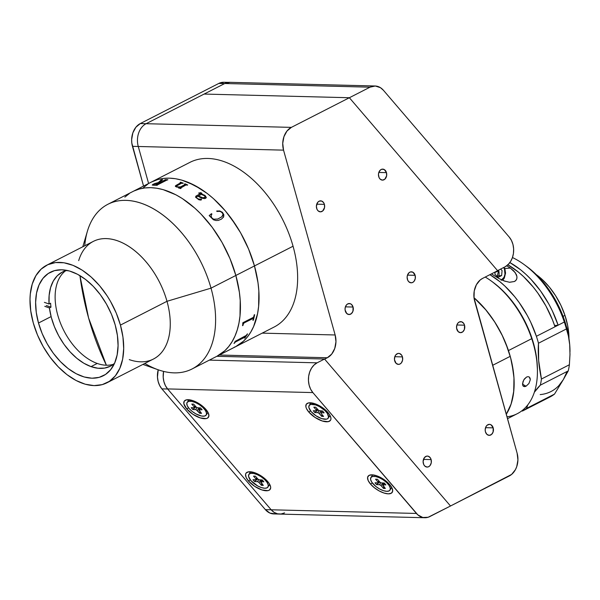 <?xml version="1.0" encoding="UTF-8"?>
<svg xmlns="http://www.w3.org/2000/svg" width="600" height="600" viewBox="0 0 600 600"><rect width="100%" height="100%" fill="white"/><g stroke="black" fill="none" stroke-linecap="round" stroke-linejoin="round"><path stroke-width="0.9" d="M78.69 260.64A66.052 40.365 62.9 0 1 121.703 242.475A66.052 40.365 62.9 0 1 166.988 301.298L120.427 325.095A66.052 40.365 62.9 0 1 106.905 382.808A66.052 40.365 62.9 0 1 33.263 322.89L30.75 310.897L30 299.4L30.3 293.978L32.242 284.055L35.902 275.67L41.13 269.138L47.737 264.712L55.455 262.567L63.998 262.785L73.035 265.358L82.222 270.173L91.2 277.065L99.623 285.757L107.175 295.92L110.528 301.433L116.235 313.05L120.427 325.095L166.988 301.298A66.052 40.365 -117.1 0 0 93.352 241.38L46.793 265.17A66.052 40.365 62.9 0 1 120.427 325.095L122.948 337.087L123.69 348.585L122.64 359.138L119.828 368.332L115.365 375.832L109.417 381.33L102.218 384.63L94.05 385.605L85.215 384.202L76.065 380.49L66.938 374.61L58.193 366.78L50.168 357.308L43.162 346.553L37.455 334.935L33.263 322.89A66.052 40.365 62.9 0 1 46.793 265.17M38.498 323.025L51.097 316.59L38.498 323.025A58.125 35.52 62.9 0 1 50.4 272.235A58.125 35.52 62.9 0 1 115.2 324.96A58.125 35.52 62.9 0 1 103.297 375.75A58.125 35.52 62.9 0 1 38.498 323.025L42.188 333.623L47.205 343.845L53.37 353.31L60.435 361.642L68.123 368.535L76.155 373.71L84.21 376.98L91.988 378.21L99.172 377.355L105.51 374.452L110.738 369.608L114.667 363.015L117.142 354.915L118.073 345.63L117.413 335.52L115.2 324.96L111.51 314.362L106.485 304.14L100.328 294.675L93.262 286.343L85.567 279.45L77.535 274.275L69.48 271.005L61.71 269.775L54.517 270.63L48.188 273.532L42.953 278.377L39.023 284.97L36.547 293.07L35.625 302.347L36.277 312.465L38.498 323.025M84.735 245.782A92.475 56.512 62.9 0 1 107.925 204.263A92.475 56.512 62.9 0 1 211.02 288.15L166.988 301.298L211.02 288.15A92.475 56.512 -117.1 0 0 147.623 205.792A92.475 56.512 -117.1 0 0 87.405 231.233L82.8 246.772M142.913 364.41L158.205 369.788A17.617 13.23 91.4 0 0 161.865 388.868L159.637 385.493L158.145 381.465L157.47 377.048L158.227 369.795A92.475 56.512 -117.1 0 0 211.02 288.15L235.853 275.46A92.475 56.512 -117.1 0 0 132.757 191.572A92.475 56.512 62.9 0 1 235.853 275.46L229.98 258.6L221.993 242.333L212.19 227.28L200.947 214.02L194.925 208.222L182.355 198.577L175.935 194.82L163.118 189.623L156.847 188.235L150.75 187.665L144.885 187.935L139.312 189.023L134.078 190.935L139.312 189.023L144.885 187.935L150.75 187.665L156.847 188.235L163.118 189.623L175.935 194.82L182.355 198.577L194.925 208.222L200.947 214.02L212.19 227.28L221.993 242.333L226.23 250.358L229.98 258.6L235.853 275.46L211.02 288.15A92.475 56.512 62.9 0 1 192.083 368.955A92.475 56.512 62.9 0 1 144.84 363.428M225.54 351.855L225.952 351.63A92.475 56.512 -117.1 0 0 226.05 351.57L233.587 347.7A92.475 56.512 -117.1 0 0 234.608 347.085L235.065 346.853A92.475 56.512 62.9 0 1 232.507 348.3L274.125 327.038A92.475 56.512 -117.1 0 0 293.055 246.225L254.475 265.942L248.603 249.09L240.615 232.815L235.913 225.105L225.345 210.877L213.548 198.705L207.33 193.545L194.558 185.303L181.74 180.105L175.47 178.718L169.38 178.148L163.515 178.417L157.935 179.505L151.335 182.085L157.935 179.505L163.515 178.417L169.38 178.148L175.47 178.718L181.74 180.105L188.123 182.31L200.985 189.06L207.33 193.545L213.548 198.705L225.345 210.877L230.812 217.763L240.615 232.815L248.603 249.09L254.475 265.942L235.853 275.46A92.475 56.512 62.9 0 1 216.915 356.265A92.475 56.512 -117.1 0 0 235.853 275.46L239.377 292.26L240.21 300.435L240 315.938L238.942 323.123L237.278 329.827L235.005 336L232.155 341.572L228.757 346.493L224.835 350.715L216.87 356.295L224.835 350.715L228.757 346.493L232.155 341.572L235.005 336L237.278 329.827L238.942 323.123L240 315.938L240.21 300.435L239.377 292.26L235.853 275.46L293.055 246.225A92.475 56.512 -117.1 0 0 189.968 162.345L151.38 182.055A92.475 56.512 62.9 0 1 254.475 265.942L258 282.743L258.84 290.918L258.623 306.42L257.572 313.605L253.635 326.483L250.785 332.055L247.38 336.975L243.458 341.197L235.493 346.778L243.458 341.197L247.38 336.975L250.785 332.055L253.635 326.483L257.572 313.605L258.623 306.42L258.84 290.918L258 282.743L254.475 265.942A92.475 56.512 62.9 0 1 235.538 346.755A92.475 56.512 -117.1 0 0 254.475 265.942A92.475 56.512 -117.1 0 0 151.38 182.055L148.35 183.608A92.475 56.512 62.9 0 1 149.475 183.053L149.025 183.285A92.475 56.512 -117.1 0 0 147.953 183.81L147.953 183.81M129.24 193.642L124.837 197.13L129.24 193.642M106.905 382.808L153.465 359.017A66.052 40.365 -117.1 0 0 166.988 301.298A66.052 40.365 62.9 0 1 129.262 359.618M143.46 187.613L147.863 184.125L143.46 187.613M88.59 317.993L79.92 275.603A247.875 186.218 91.4 0 0 88.59 317.993A247.875 186.218 91.4 0 0 106.373 365.228L88.59 317.993M114.48 363.428A52.845 32.287 62.9 0 1 110.445 366.165A52.845 32.287 62.9 0 1 91.028 366.623L97.238 363.45A52.845 32.287 -117.1 0 0 113.407 364.305M49.043 303.998A52.845 32.287 62.9 0 1 62.355 272.055A52.845 32.287 62.9 0 1 66.938 270.382L62.332 272.07L57.307 275.722L53.347 280.957L50.595 287.587L49.14 295.358L49.043 303.998L50.595 303.202L49.043 303.998L44.392 302.355L49.043 303.998M50.977 307.163A52.845 32.287 62.9 0 1 50.595 303.202A52.845 32.287 -117.1 0 0 50.977 307.163L49.432 307.957L50.977 307.163L46.328 305.52L50.977 307.163M114.48 363.435L110.468 366.15L104.573 368.093L98.01 368.25L91.028 366.623A52.845 32.287 62.9 0 1 49.432 307.957L44.775 306.315L49.432 307.957L51.278 317.28L54.405 326.67L58.695 335.79L63.99 344.303L70.11 351.892L76.823 358.29L83.88 363.263L91.028 366.623L97.238 363.45A52.845 32.287 -117.1 0 1 59.093 319.41A52.845 32.287 -117.1 0 1 65.602 270.743M142.118 186.795L140.955 187.387M142.373 186.69L142.387 186.683A92.475 56.512 -117.1 0 0 141.877 186.922L141.773 186.968A92.475 56.512 62.9 0 1 142.837 186.45M153.135 184.23L158.303 182.528L161.062 180.083A92.475 56.512 -117.1 0 0 160.725 180.12L161.175 179.887A92.475 56.512 62.9 0 1 162.757 179.76L159.368 182.46A92.475 56.512 62.9 0 1 160.59 182.468L165.067 179.917A92.475 56.512 -117.1 0 0 164.73 179.917L165.18 179.685A92.475 56.512 62.9 0 1 167.865 179.76L167.415 179.993A92.475 56.512 -117.1 0 0 167.07 179.977L157.11 185.062A92.475 56.512 62.9 0 1 157.455 185.085L157.005 185.317A92.475 56.512 -117.1 0 0 153.63 185.243L152.22 185.04L153.135 184.23M180.525 186.9L185.002 184.605L184.822 184.163A92.475 56.512 -117.1 0 0 184.5 184.028L184.95 183.803A92.475 56.512 62.9 0 1 187.68 184.965L187.222 185.197A92.475 56.512 -117.1 0 0 186.9 185.055L185.94 184.988L180.48 188.108A92.475 56.512 62.9 0 1 181.035 188.363L180.585 188.587A92.475 56.512 -117.1 0 0 180.113 188.377L178.597 188.01A92.475 56.512 -117.1 0 0 178.462 187.95L179.887 187.222L176.663 187.065L175.305 186.067L180.637 182.933L180.442 182.558A92.475 56.512 -117.1 0 0 180.127 182.453L180.578 182.22A92.475 56.512 62.9 0 1 183.285 183.157L182.835 183.39A92.475 56.512 -117.1 0 0 182.512 183.27L181.425 183.315L176.333 186.142L177.21 186.863L180.525 186.9M204.795 195.292L206.295 197.385L204.743 198.638L201.562 198.15L197.895 196.178L196.853 196.74L196.545 197.663L197.917 198.825L201.532 199.433L201 200.085L198.915 199.778L195.577 197.212L196.08 196.013L200.978 193.44L200.295 192.877L198.968 193.245A92.475 56.512 -117.1 0 0 198.667 193.042L200.798 192.683L201.81 193.275L201.825 194.175L204.795 195.292M222.435 212.333L223.86 214.815L223.627 216.923L221.46 219.105L218.4 220.395L215.97 220.522L213.42 219.772L209.183 215.61L211.455 213.683L211.92 214.005L211.05 215.812L211.215 216.907L212.28 218.385L213.765 219.21L217.785 219.022L221.737 216.855L222.998 214.65L222.54 213.24L221.048 211.853L219.638 211.343L216.9 211.462L216.75 210.975L219.847 210.968L222.435 212.333M160.59 182.468L165.075 180.18L160.59 182.468M160.14 182.7A92.475 56.512 -117.1 0 0 158.895 182.692L154.635 183.938L153.495 184.762L154.477 185.01A92.475 56.512 62.9 0 1 155.1 185.002L160.14 182.7M154.477 185.01A92.475 56.512 62.9 0 1 155.1 185.002L155.115 185.047A92.43 56.483 -117.1 0 0 154.493 185.047L154.477 185.01M161.227 180.127L158.31 182.565L154.523 183.615L152.235 185.078M162.697 179.805A92.43 56.483 -117.1 0 0 161.19 179.925L160.725 180.12M165.225 179.97L160.605 182.505A92.43 56.483 -117.1 0 0 159.375 182.505L159.428 182.46M167.797 179.797A92.43 56.483 -117.1 0 0 165.188 179.722L164.82 179.917M157.38 185.123A92.43 56.483 -117.1 0 0 157.125 185.108L156.907 184.95M160.058 182.738A92.43 56.483 62.9 0 1 160.148 182.738L155.115 185.047A92.43 56.483 -117.1 0 0 154.493 185.047L153.51 184.8M206.288 197.415L205.125 195.57L201.923 194.077M201.57 199.605L201.03 199.065L199.425 199.433L197.91 198.862L196.545 197.7L196.597 197.01M200.978 193.275L195.885 196.178L195.57 197.25M201.998 193.928L200.798 192.72L198.66 193.072M205.163 196.755L204.428 197.625L202.905 197.88L198.375 195.968M205.635 198.345L206.265 197.603L205.132 195.54L206.265 197.603M235.065 346.853A92.475 56.512 62.9 0 1 232.23 348.442L225.817 351.72A92.475 56.512 62.9 0 1 225.593 351.832M232.125 348.495A92.475 56.512 62.9 0 1 231.397 348.84A92.475 56.512 62.9 0 0 232.125 348.495M222.458 353.438L224.123 352.553L222.458 353.438M230.947 349.072A92.475 56.512 -117.1 0 0 231.653 348.735M234 343.425A92.475 56.512 -117.1 0 0 234.413 342.877L235.11 341.475A92.475 56.512 -117.1 0 0 235.185 341.37L246.353 335.355A92.475 56.512 -117.1 0 0 247.118 334.132L247.575 333.9A92.475 56.512 62.9 0 1 244.868 337.875L244.41 338.1A92.475 56.512 -117.1 0 0 245.25 336.975L235.282 342.075A92.475 56.512 62.9 0 1 234.45 343.192L234 343.425M242.513 325.673A92.475 56.512 -117.1 0 0 242.722 324.907L242.812 322.882A92.475 56.512 -117.1 0 0 242.85 322.74L253.208 317.445L253.853 316.553A92.475 56.512 -117.1 0 0 254.183 314.903L254.632 314.67A92.475 56.512 62.9 0 1 253.38 320.123L252.923 320.347A92.475 56.512 -117.1 0 0 253.335 318.772L253.095 318.353L244.035 322.98L243.375 323.88A92.475 56.512 62.9 0 1 242.97 325.44L242.513 325.673M180.495 187.762L185.82 185.047M180.998 188.377A92.43 56.483 -117.1 0 0 180.48 188.145L180.368 187.882M179.407 187.297L178.507 187.972M180.727 182.752L175.725 185.58L175.553 186.608M183.24 183.18A92.43 56.483 -117.1 0 0 180.585 182.257L180.172 182.468M185.115 184.433L180.525 186.938L177.645 186.983L176.34 186.18M187.635 184.988A92.43 56.483 -117.1 0 0 184.95 183.84L184.538 184.05M204.833 195.915L201.368 194.407L198.345 195.952L202.913 197.843L204.923 197.212L204.833 195.915M244.47 338.025L244.837 337.837A92.43 56.483 -117.1 0 0 247.507 333.938M234.06 343.343L234.428 343.155A92.43 56.483 -117.1 0 0 235.252 342.045L245.325 336.78M252.938 320.303L253.35 320.093A92.43 56.483 -117.1 0 0 254.595 314.692M242.528 325.62L242.94 325.418A92.43 56.483 -117.1 0 0 243.345 323.858L244.005 322.957L253.32 318.345M223.312 217.462L223.845 214.837L222.42 212.362L219.833 210.99L216.735 210.998M211.913 214.028L211.44 213.712L209.167 215.64M211.343 214.868L211.597 214.433M221.715 216.877L217.77 219.053L213.75 219.233L211.875 218.01L211.035 215.843M222.788 215.528L222.322 216.255M386.475 172.642A5.505 4.133 -88.6 0 1 382.455 180.127A5.505 4.133 -88.6 0 1 378.712 176.602A5.505 4.133 -88.6 0 1 382.733 169.118A5.505 4.133 -88.6 0 1 386.475 172.642L378.817 172.447L386.475 172.642L384.322 169.59L381.945 169.2L380.43 169.972L378.832 172.395L378.457 174.488L379.065 177.57L380.16 179.123L382.433 180.127L384.757 179.273L386.618 175.83L386.475 172.642M324.397 204.36A5.505 4.133 -88.6 0 1 320.377 211.845A5.505 4.133 -88.6 0 1 316.635 208.327A5.505 4.133 -88.6 0 1 320.655 200.843A5.505 4.133 -88.6 0 1 324.397 204.36L316.74 204.173L324.397 204.36L323.55 202.545L321.48 200.978L319.08 201.21L317.707 202.358L316.38 206.212L316.987 209.295L318.082 210.847L320.355 211.845L322.68 210.998L324.54 207.548L324.397 204.36M353.062 307.043A5.505 4.133 -88.6 0 1 349.043 314.528A5.505 4.133 -88.6 0 1 345.3 311.01A5.505 4.133 -88.6 0 1 349.32 303.525A5.505 4.133 -88.6 0 1 353.062 307.043L345.405 306.855L353.062 307.043L351.615 304.53L350.145 303.66L347.752 303.892L346.373 305.04L345.157 307.822L345.097 309.975L346.755 313.53L349.02 314.528L351.345 313.68L352.942 311.257L353.062 307.043M415.14 275.325A5.505 4.133 -88.6 0 1 411.127 282.81A5.505 4.133 -88.6 0 1 407.385 279.293A5.505 4.133 -88.6 0 1 411.405 271.808A5.505 4.133 -88.6 0 1 415.14 275.325L407.49 275.13L415.14 275.325L412.995 272.272L410.618 271.882L409.103 272.655L407.505 275.077L407.13 277.17L407.737 280.252L408.832 281.805L411.105 282.81L412.695 282.442L414.075 281.295L415.283 278.513L415.14 275.325M464.528 325.178A5.505 4.133 -88.6 0 1 460.515 332.663A5.505 4.133 -88.6 0 1 456.772 329.145A5.505 4.133 -88.6 0 1 460.793 321.66A5.505 4.133 -88.6 0 1 464.528 325.178L456.877 324.99L464.528 325.178L463.688 323.37L461.618 321.795L459.217 322.028L457.845 323.175L456.893 324.938L456.562 328.103L458.22 331.665L460.493 332.663L462.817 331.815L464.408 329.392L464.528 325.178M493.2 427.868A5.505 4.133 -88.6 0 1 489.18 435.353A5.505 4.133 -88.6 0 1 485.438 431.827A5.505 4.133 -88.6 0 1 489.457 424.342A5.505 4.133 -88.6 0 1 493.2 427.868L485.543 427.673L493.2 427.868L491.048 424.815L489.48 424.342L487.155 425.197L485.97 426.683L485.19 429.713L485.438 431.827L486.893 434.347L489.158 435.345L491.482 434.498L493.08 432.075L493.2 427.868M431.123 459.585A5.505 4.133 -88.6 0 1 427.103 467.07A5.505 4.133 -88.6 0 1 423.36 463.553A5.505 4.133 -88.6 0 1 427.38 456.067A5.505 4.133 -88.6 0 1 431.123 459.585L423.465 459.39L431.123 459.585L430.275 457.77L428.205 456.195L426.592 456.143L424.433 457.582L423.105 461.438L423.713 464.513L424.815 466.072L427.08 467.07L428.678 466.702L430.05 465.555L431.265 462.772L431.123 459.585M402.45 356.903A5.505 4.133 -88.6 0 1 398.43 364.388A5.505 4.133 -88.6 0 1 394.695 360.87A5.505 4.133 -88.6 0 1 398.707 353.385A5.505 4.133 -88.6 0 1 402.45 356.903L394.8 356.707L402.45 356.903L401.61 355.087L399.533 353.513L397.92 353.46L395.76 354.9L394.815 356.655L394.485 359.827L396.143 363.382L398.415 364.388L400.005 364.02L401.377 362.873L402.592 360.09L402.45 356.903M219.345 355.028L327.315 357.75L324.623 359.123L327.315 357.75L219.345 355.028M335.145 334.972A17.617 13.23 -88.6 0 1 327.315 357.75L331.718 354.067L334.755 348.45L335.955 341.745L335.145 334.972L262.185 333.135L335.145 334.972L283.545 150.142L335.145 334.972M228.548 82.38L223.837 82.26A17.617 13.23 91.4 0 0 218.805 83.438L224.618 83.588L146.1 123.705L140.288 123.562A17.617 13.23 91.4 0 0 132.458 146.333L138.27 146.483L148.597 183.48L138.27 146.483L283.545 150.142A17.617 13.23 -88.6 0 1 291.368 127.373L146.1 123.705A17.617 13.23 91.4 0 0 138.27 146.483L283.545 150.142L282.735 143.377L283.935 136.672L286.965 131.047L291.368 127.373L146.1 123.705L204.105 94.065L349.373 97.733L291.368 127.373L349.373 97.733L497.625 270.72L482.52 278.445L497.625 270.72L349.373 97.733L370.035 87.172A17.617 13.23 -88.6 0 1 375.067 85.995A17.617 13.23 -88.6 0 1 383.43 90.285L509.243 237.09A17.617 13.23 -88.6 0 1 505.02 266.835L497.558 270.645L505.02 266.835L508.028 264.683L510.54 261.585L512.385 257.745L513.435 253.433L513.638 248.91L512.963 244.493L511.47 240.465L509.243 237.09L383.43 90.285L380.475 87.69L375.308 86.002L370.035 87.172L224.767 83.512L370.035 87.172L349.373 97.733L204.105 94.065L349.373 97.733L497.558 270.645M474.69 301.215A17.617 13.23 -88.6 0 1 482.52 278.445L480.18 279.998L476.393 284.737L474.232 291.022L474.03 297.892L517.118 453.188L474.69 301.215M517.118 453.188A17.617 13.23 -88.6 0 1 509.287 475.965L450.502 506.002L511.627 474.412L515.415 469.665L516.727 466.665L517.928 459.96L517.118 453.188M216.833 356.31L324.54 359.025L450.502 506.002L324.623 359.123M275.272 513.847L269.978 513.105L265.365 509.632L161.865 388.868L167.67 389.018L161.865 388.868L265.365 509.632L271.17 509.783L265.365 509.632A17.617 13.23 91.4 0 0 273.728 513.93L279.54 514.072A17.617 13.23 91.4 0 1 271.17 509.783L274.132 512.377L277.515 513.817L281.077 513.998L284.565 512.895M224.085 82.267L218.805 83.438L140.288 123.562L135.885 127.238L132.855 132.855L131.648 139.567L131.805 143.01L143.55 186.06L132.458 146.333L138.27 146.483A17.617 13.23 -88.6 0 1 146.1 123.705L140.288 123.562L218.805 83.438L224.618 83.588A17.617 13.23 -88.6 0 1 224.767 83.512L204.105 94.065L224.767 83.512A17.617 13.23 91.4 0 1 229.8 82.328L375.067 85.995M230.04 82.343L224.767 83.512M370.53 484.095L372.33 482.947L370.53 484.095L368.145 480.472L367.575 477.442L368.925 475.455L371.97 474.825L376.26 475.643L381.135 477.78L385.86 480.923L389.707 484.575A14.535 6.143 33.5 0 1 392.423 489.045A14.535 6.143 33.5 0 1 385.688 493.5A14.535 6.143 33.5 0 1 370.53 484.095A14.535 6.143 33.5 0 1 370.98 474.855A14.535 6.143 33.5 0 1 389.707 484.575L392.1 488.197L392.662 491.228L391.32 493.215L388.268 493.845L383.985 493.028L379.103 490.89L374.385 487.748L370.53 484.095M248.505 481.013L250.305 479.873L248.505 481.013A14.535 6.143 33.5 0 1 248.947 471.78A14.535 6.143 33.5 0 1 267.683 481.5A14.535 6.143 33.5 0 1 270.397 485.963A14.535 6.143 33.5 0 1 263.663 490.425A14.535 6.143 33.5 0 1 248.505 481.013L246.112 477.397L245.55 474.36L245.993 473.213L248.228 471.885L254.235 472.56L261.54 476.175L265.905 479.64L269.085 483.353L270.593 486.743L270.638 488.153L269.295 490.14L267.96 490.635L261.952 489.952L254.647 486.338L248.505 481.013M186.757 408.967L188.558 407.82L186.757 408.967A14.535 6.143 33.5 0 1 187.208 399.728A14.535 6.143 33.5 0 1 205.935 409.447A14.535 6.143 33.5 0 1 208.65 413.918A14.535 6.143 33.5 0 1 201.915 418.373A14.535 6.143 33.5 0 1 186.757 408.967L183.847 403.725L184.245 401.168L186.488 399.832L192.487 400.515L197.362 402.653L204.165 407.588L208.327 413.07L208.89 416.107L207.548 418.088L206.212 418.582L200.212 417.9L192.907 414.293L186.757 408.967M308.79 412.043L310.59 410.903L308.79 412.043A14.535 6.143 33.5 0 1 309.233 402.81A14.535 6.143 33.5 0 1 327.968 412.53A14.535 6.143 33.5 0 1 330.675 416.993A14.535 6.143 33.5 0 1 323.947 421.455A14.535 6.143 33.5 0 1 308.79 412.043L306.397 408.428L305.873 406.8L306.27 404.243L308.513 402.915L314.513 403.59L319.395 405.735L326.19 410.67L329.37 414.382L330.877 417.772L330.923 419.183L330.48 420.33L328.237 421.665L322.237 420.982L314.933 417.368L308.79 412.043M317.077 362.835L209.377 360.12L317.077 362.835L324.54 359.025L317.077 362.835A17.617 13.23 -88.6 0 0 312.862 392.58L310.635 389.205L309.135 385.178L308.468 380.76L308.663 376.245L309.72 371.925L311.565 368.093L314.07 364.995L317.077 362.835M167.587 388.92L312.862 392.58L167.587 388.92L271.17 509.783L416.438 513.45L271.17 509.783L167.587 388.92A17.617 13.23 91.4 0 1 163.59 371.4L163.192 377.093L163.868 381.517L165.36 385.545L167.587 388.92M429.832 516.562A17.617 13.23 -88.6 0 1 424.808 517.74A17.617 13.23 -88.6 0 1 416.438 513.45L312.862 392.58L417.855 514.882L422.79 517.485L428.123 517.268L450.502 506.002L429.832 516.562M326.76 411.225L326.257 411.975A11.453 4.838 33.5 0 1 328.252 418.103A11.453 4.838 33.5 0 1 320.835 418.312A11.453 4.838 33.5 0 1 311.153 411.6A11.453 4.838 33.5 0 1 309.157 405.472A11.453 4.838 33.5 0 1 316.582 405.263A11.453 4.838 33.5 0 1 326.257 411.975L326.76 411.225M328.252 418.103L329.468 416.272A11.453 4.838 -146.5 0 0 329.827 415.118M319.305 413.55L321.03 410.947L319.305 413.55L321.728 416.377L322.005 414.577L321.728 416.377L323.587 416.423L321.165 413.595L323.587 416.423L321.728 416.377L318.96 413.22L317.692 412.665A1.32 0.555 33.5 0 1 319.305 413.55M318.998 410.7L317.692 412.665L314.85 412.59L318.007 409.912L314.85 412.59L313.267 410.745L314.85 412.59L317.692 412.665L318.998 410.7M321.952 411.765L321.248 410.947L321.952 411.765M316.118 410.82L313.267 410.745L316.395 410.76L316.245 409.98A1.32 0.555 33.5 0 1 316.478 410.685A1.32 0.555 33.5 0 1 316.118 410.82M317.04 408.78L316.245 409.98L317.04 408.78M313.822 407.153L316.245 409.98L313.822 407.153L315.683 407.197L313.822 407.153M322.47 410.978L321.3 412.755L324.142 412.83L322.567 410.985L319.718 410.91A1.32 0.555 33.5 0 1 318.105 410.025L315.683 407.197L318.885 410.64L322.567 410.985L324.142 412.83L321.022 412.815L321.165 413.595M311.288 402.855A11.453 4.838 -146.5 0 0 310.373 403.643L309.157 405.472M311.153 411.6L315.99 415.793L321.75 418.635L326.475 419.175L327.532 418.785L328.59 417.217L327.368 413.438L324.862 410.513L319.507 406.62L315.668 404.94L310.935 404.4L309.173 405.45L308.858 407.467L311.153 411.6M204.728 408.15L204.233 408.9A11.453 4.838 33.5 0 1 206.228 415.028A11.453 4.838 33.5 0 1 198.803 415.237A11.453 4.838 33.5 0 1 189.127 408.518A11.453 4.838 33.5 0 1 187.132 402.39A11.453 4.838 33.5 0 1 194.558 402.18A11.453 4.838 33.5 0 1 204.233 408.9L204.728 408.15M206.228 415.028L207.435 413.197A11.453 4.838 -146.5 0 0 207.803 412.043M191.243 407.67L192.817 409.515L195.983 406.838L192.817 409.515L191.243 407.67L194.085 407.745L191.243 407.67M194.22 406.897A1.32 0.555 33.5 0 1 194.445 407.61A1.32 0.555 33.5 0 1 194.085 407.745L195.007 405.705L194.22 406.897L191.797 404.077L194.22 406.897M193.657 404.123L191.797 404.077L193.657 404.123L196.08 406.95L193.657 404.123M199.77 408.51L199.222 407.873L199.77 408.51M199.005 407.865L197.28 410.475L199.702 413.295L199.98 411.502L199.702 413.295L201.562 413.347L199.14 410.52A1.32 0.555 33.5 0 1 198.907 409.815A1.32 0.555 33.5 0 1 199.267 409.68L200.445 407.903L199.267 409.68L202.118 409.748L200.535 407.903L197.692 407.835A1.32 0.555 33.5 0 1 196.08 406.95L197.303 407.76L200.535 407.903L202.118 409.748L198.87 409.912L201.562 413.347L199.702 413.295L196.058 409.658L192.817 409.515L195.667 409.59L196.965 407.625M189.262 399.78A11.453 4.838 -146.5 0 0 188.34 400.56L186.795 403.275L187.245 405.668L189.127 408.518L192.157 411.397L195.877 413.873L201.502 416.025L204.45 416.092L206.212 415.043L206.528 413.033L205.343 410.355L202.837 407.438L199.395 404.707L195.54 402.585L191.858 401.4L188.91 401.325L187.14 402.375M266.475 480.195L265.98 480.945A11.453 4.838 33.5 0 1 267.975 487.072A11.453 4.838 33.5 0 1 260.55 487.283A11.453 4.838 33.5 0 1 250.868 480.57A11.453 4.838 33.5 0 1 248.873 474.442A11.453 4.838 33.5 0 1 256.298 474.232A11.453 4.838 33.5 0 1 265.98 480.945L266.475 480.195M267.96 487.095L268.275 485.077L267.082 482.408L264.577 479.482L261.135 476.752L257.28 474.63L253.597 473.445L250.65 473.37L248.888 474.42L248.572 476.438L250.868 480.57L257.625 485.925L261.465 487.605L264.847 488.25L267.248 487.755L269.183 485.243A11.453 4.838 -146.5 0 0 269.543 484.095M263.865 481.8L262.282 479.955L263.865 481.8L260.737 481.785L263.303 485.393L261.442 485.347L258.675 482.19L257.415 481.635L258.712 479.67L257.415 481.635A1.32 0.555 33.5 0 1 259.028 482.52L260.752 479.918L259.028 482.52L261.442 485.347L261.728 483.548L261.442 485.347L263.303 485.393L260.888 482.565A1.32 0.555 33.5 0 1 260.655 481.86A1.32 0.555 33.5 0 1 261.015 481.725L262.192 479.947M261.517 480.562L260.962 479.918L261.517 480.562M261.435 481.74L262.47 480.173L261.435 481.74M252.983 479.715L254.565 481.56L257.73 478.882L254.565 481.56L252.983 479.715L255.833 479.79L252.983 479.715M255.96 478.95A1.32 0.555 33.5 0 1 256.192 479.655A1.32 0.555 33.5 0 1 255.833 479.79L256.755 477.75L255.96 478.95L253.545 476.123L255.96 478.95M255.405 476.168L253.545 476.123L255.405 476.168L257.82 478.995L255.405 476.168M262.282 479.955L259.433 479.88A1.32 0.555 33.5 0 1 257.82 478.995L259.043 479.805L262.282 479.955M251.002 471.825A11.453 4.838 -146.5 0 0 250.087 472.612L248.873 474.442M257.415 481.635L254.565 481.56L257.415 481.635M388.5 483.27L388.005 484.028A11.453 4.838 33.5 0 1 390 490.155A11.453 4.838 33.5 0 1 382.575 490.365A11.453 4.838 33.5 0 1 372.9 483.645A11.453 4.838 33.5 0 1 370.905 477.518A11.453 4.838 33.5 0 1 378.322 477.308A11.453 4.838 33.5 0 1 388.005 484.028L388.5 483.27M389.985 490.17L390.3 488.16L389.115 485.482L386.61 482.558L383.168 479.835L379.305 477.713L375.63 476.528L372.683 476.452L370.913 477.502L370.605 479.513L371.79 482.19L375.93 486.525L379.65 489L383.49 490.688L386.873 491.332L389.272 490.83L391.207 488.325A11.453 4.838 -146.5 0 0 391.575 487.17M385.89 484.875L384.308 483.03L385.89 484.875L382.763 484.86L385.335 488.467L383.475 488.423L380.7 485.265L379.44 484.71L380.737 482.745L379.44 484.71A1.32 0.555 33.5 0 1 381.053 485.603L382.778 482.993L381.053 485.603L383.475 488.423L383.752 486.63L383.475 488.423L385.335 488.467L382.913 485.647A1.32 0.555 33.5 0 1 382.68 484.942A1.32 0.555 33.5 0 1 383.04 484.8L384.217 483.03M383.543 483.638L382.995 483L383.543 483.638M383.46 484.815L384.495 483.248L383.46 484.815M375.015 482.798L376.59 484.643L379.755 481.965L376.59 484.643L375.015 482.798L377.858 482.865L375.015 482.798M377.993 482.025A1.32 0.555 33.5 0 1 378.218 482.73A1.32 0.555 33.5 0 1 377.858 482.865L378.78 480.825L377.993 482.025L375.57 479.197L377.993 482.025M377.43 479.25L375.57 479.197L377.43 479.25L379.853 482.07L377.43 479.25M384.308 483.03L381.465 482.963A1.32 0.555 33.5 0 1 379.853 482.07L381.075 482.888L384.308 483.03M373.035 474.908A11.453 4.838 -146.5 0 0 372.112 475.688L370.905 477.518M379.44 484.71L376.59 484.643L379.44 484.71M537.412 369.487L536.722 359.017L535.612 352.087L531.877 338.002L531.735 338.67L508.455 350.565A79.26 48.435 62.9 0 1 506.257 414.285A79.26 48.435 -117.1 0 0 510.217 356.332L507.945 349.08L501.975 334.815L494.317 321.33L485.257 309.135L474.007 297.705L486.24 310.312L495.173 322.657L502.673 336.255L505.793 343.35L510.623 357.825L513.435 372.188L514.043 379.147L513.638 392.325L511.088 404.062L506.257 414.285L509.498 408.225L511.447 402.938L513.773 391.028L513.96 377.737L511.995 363.577L510.217 356.332L492.592 365.34L510.217 356.332A79.26 48.435 -117.1 0 0 474.007 297.705A79.26 48.435 62.9 0 1 508.455 350.565L531.735 338.67A79.26 48.435 -117.1 0 0 485.243 277.05A79.26 48.435 62.9 0 1 491.572 281.243A79.26 48.435 62.9 0 1 531.735 338.67L531.877 338.002A77.062 47.093 -117.1 0 0 492.84 282.165L491.572 281.243M523.545 386.415L522.72 385.305L522.548 383.707L523.808 379.837L526.56 377.048L528.045 376.65L529.29 377.032L530.31 379.74L528.915 383.528L526.02 386.235L524.572 386.655L523.155 386.085M522.54 384.188L526.02 386.235L522.54 384.188M529.148 376.935L530.092 378.12L530.31 379.74L528.915 383.528L526.02 386.235L523.425 386.332M507.487 418.702L517.268 413.7A79.26 48.435 -117.1 0 0 531.735 338.67A79.26 48.435 62.9 0 1 537.428 370.972L537.412 369.405A77.062 47.093 -117.1 0 0 531.877 338.002L526.26 324.082L518.97 310.868L514.778 304.688L505.522 293.46L500.543 288.525L492.772 282.12M537.428 370.972A79.26 48.435 62.9 0 1 506.963 416.812M522.72 385.305L522.923 381.788L524.4 378.952L526.56 377.048L528.045 376.65L529.29 377.032M563.085 316.358L564.967 315.397A55.927 34.178 -117.1 0 0 536.287 274.627L542.22 279.495L549.293 286.995L555.592 295.71L560.888 305.295L564.967 315.397L563.085 316.358M568.98 338.61A55.927 34.178 -117.1 0 0 564.967 315.397L567.675 325.62L568.98 338.61M509.873 262.567A79.26 48.435 62.9 0 1 558.112 325.192L564.322 322.02L564.623 320.678A74.858 45.742 -117.1 0 0 526.695 266.438L524.168 264.585A79.26 48.435 62.9 0 1 564.322 322.02A79.26 48.435 62.9 0 1 566.408 328.95L568.447 336.135L569.707 344.775A74.858 45.742 -117.1 0 0 564.623 320.678L564.322 322.02A79.26 48.435 -117.1 0 0 512.46 257.528A79.26 48.435 62.9 0 1 524.168 264.585M509.662 262.447L520.582 269.76L525.877 274.298L531 279.375L540.525 290.918L548.783 303.952L552.338 310.875L558.112 325.192L554.58 325.5L558.112 325.192L536.385 336.293L530.722 322.222L527.25 315.42L519.195 302.572L514.68 296.647L504.893 286.087L499.71 281.55L489.9 274.673A79.26 48.435 62.9 0 1 536.385 336.293A79.26 48.435 62.9 0 1 538.477 343.222L566.408 328.95A79.26 48.435 -117.1 0 0 564.322 322.02L536.385 336.293A79.26 48.435 62.9 0 1 538.477 343.222L566.408 328.95L568.447 336.135L569.707 344.775L569.977 354.457L569.385 364.748L541.447 379.02A110.085 67.275 62.9 0 1 538.477 343.222L538.665 360.638L541.447 379.02A79.26 48.435 62.9 0 1 540.322 385.162L568.26 370.89L563.347 379.575L554.498 394.11L526.567 408.382A79.26 48.435 62.9 0 1 522.472 411.037L550.41 396.757A79.26 48.435 -117.1 0 0 554.498 394.11A79.26 48.435 62.9 0 1 550.41 396.757L522.472 411.037L521.715 410.91A110.085 67.275 62.9 0 1 522.472 411.037A79.26 48.435 62.9 0 0 526.567 408.382A110.085 67.275 62.9 0 1 527.805 404.835L526.567 408.382L554.498 394.11L563.347 379.575L566.722 372.33M507.908 264.795A79.26 48.435 -117.1 0 1 555.015 326.775L552.405 319.688L545.88 305.903L537.817 293.055L533.303 287.138L523.515 276.577L518.332 272.032L507.63 264.638M494.798 275.978L491.452 273.877A79.26 48.435 -117.1 0 1 494.798 275.978L499.08 278.595L494.798 275.978M504.78 268.538L510.315 268.05L513.87 270.99L516.33 274.553C517.567 277.793 516.938 280.11 514.44 281.505L509.715 282.27M506.707 265.793A79.26 48.435 62.9 0 1 510.315 268.05L515.273 272.692L516.908 276.502L516.862 278.43L516.053 280.185L514.44 281.505L509.482 282.255L504.015 280.905L499.08 278.595L505.327 281.362M540.188 394.59A74.858 45.742 -117.1 0 0 563.347 379.575L558.893 385.545M570 351.353L569.707 344.775L567.938 332.85L564.623 320.678L559.162 307.163L552.075 294.322L543.638 282.66L534.173 272.618L526.627 266.392M570 351.442A74.858 45.742 -117.1 0 0 570 351.188A74.858 45.742 -117.1 0 0 569.707 344.775L569.977 354.457L569.385 364.748A79.26 48.435 62.9 0 1 568.26 370.89A79.26 48.435 -117.1 0 0 569.385 364.748L541.447 379.02A79.26 48.435 62.9 0 1 540.322 385.162L568.26 370.89L563.347 379.575M534.33 392.272A110.085 67.275 62.9 0 1 540.322 385.162L534.33 392.272M503.7 267.51L504.495 269.303L504.93 268.942L504.495 269.303L504.96 274.23L504.03 277.275L501.135 280.32M500.752 269.22L500.272 269.265L500.752 269.22M503.97 267.375A9.908 7.613 -95 0 1 504.592 268.882L504.21 267.255M504.69 269.19A9.908 7.613 -95 0 1 502.53 280.298M498.877 275.805A9.908 7.613 85 0 0 498.653 270.09M500.618 269.085L502.065 270.54L501.645 275.558L498.06 277.388L494.903 274.207L495.082 272.025L494.903 274.207L498.06 277.388L501.645 275.558L498.555 275.827L497.205 276.525M492.158 274.305L492.03 273.585M504.495 269.303A8.535 6.555 -95 0 1 501.757 279.952M498.195 270.322L498.502 271.058L495.06 272.317L498.502 271.058L497.175 276.495M107.925 204.263L141.218 187.252M192.083 368.955L225.368 351.945M147.9 183.84L141.72 186.998M232.058 348.532L225.87 351.69M424.808 517.74L279.532 514.08M316.485 410.678L317.43 409.237M194.452 407.595L195.405 406.162M198.907 409.815L200.175 407.895M260.655 481.86L261.923 479.947M256.2 479.647L257.145 478.207M382.68 484.942L383.947 483.022M378.225 482.722L379.178 481.29M570 351.615L570 351.188M504.923 268.942L505.553 273.097L504.315 278.108L502.65 280.35"/></g></svg>
